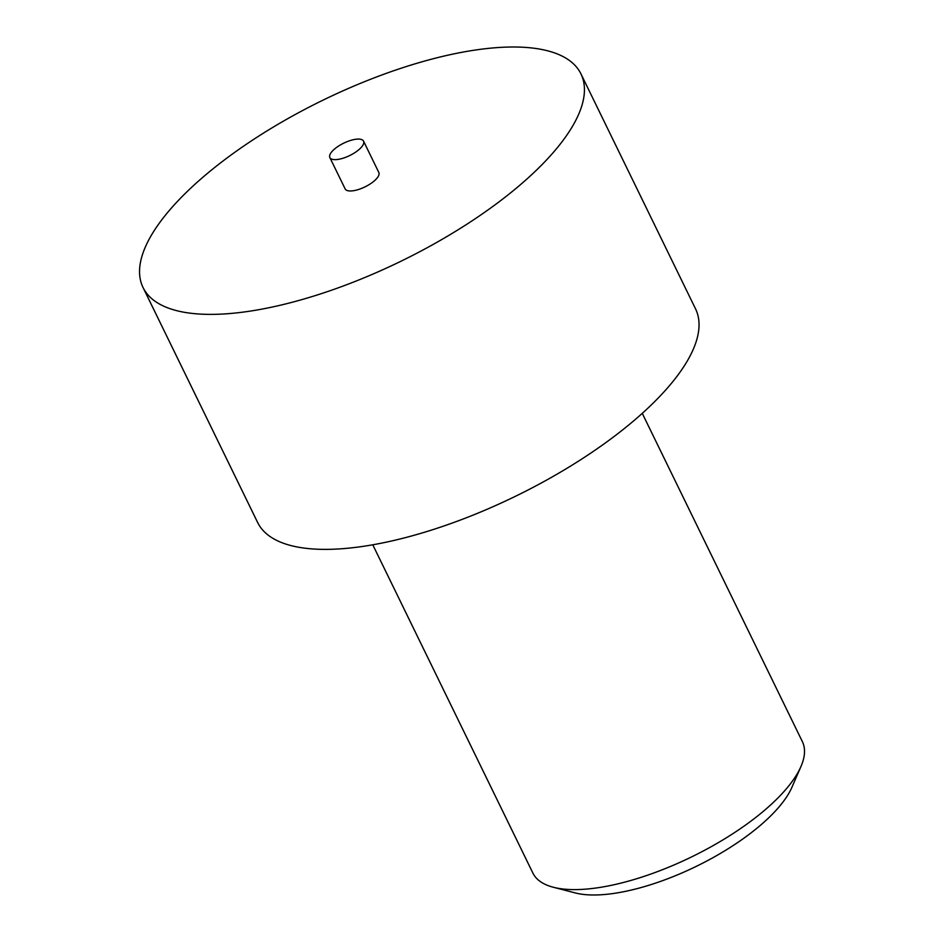 <?xml version="1.0" encoding="UTF-8"?>
<svg xmlns="http://www.w3.org/2000/svg" width="942" height="942" viewBox="0 0 942 942"><rect width="100%" height="100%" fill="white"/><g stroke="black" fill="none" stroke-linecap="round" stroke-linejoin="round"><path stroke-width="1.41" d="M363.353 144.303A18.734 6.877 -26 0 0 363.553 141.147A18.734 6.877 -26 0 0 347.186 141.63A18.734 6.877 -26 0 0 330.053 154.417A18.734 6.877 -26 0 0 329.865 157.573A18.734 6.877 -26 0 0 346.22 157.09A18.734 6.877 -26 0 0 363.353 144.303M329.865 157.573L345.149 188.906A18.734 6.877 -26 0 0 361.504 188.424A18.734 6.877 -26 0 0 378.637 175.636A18.734 6.877 -26 0 0 378.825 172.48L363.553 141.147M792.057 786.97A131.174 48.172 154 0 1 791.928 787.277A131.174 48.172 154 0 1 791.798 787.571A131.174 48.172 154 0 1 696.103 866.452A131.174 48.172 154 0 1 575.279 892.934L553.354 887.258A149.919 55.06 -26 0 0 691.44 856.984A149.919 55.06 -26 0 0 800.806 766.847A149.919 55.06 -26 0 0 800.959 766.505A149.919 55.06 -26 0 0 802.372 741.625L642.267 413.35M580.955 73.9L695.561 308.894A243.613 89.466 154 0 1 693.018 349.882A243.613 89.466 154 0 1 470.352 516.192A243.613 89.466 154 0 1 257.637 522.48L143.031 287.487A243.613 89.466 154 0 1 145.574 246.498A243.613 89.466 154 0 1 368.24 80.188A243.613 89.466 154 0 1 580.955 73.9A243.613 89.466 154 0 1 578.4 114.889A243.613 89.466 154 0 1 355.735 281.199A243.613 89.466 154 0 1 143.031 287.487M372.773 544.794L532.878 873.057A149.919 55.06 -26 0 0 553.354 887.258M791.928 787.277L800.959 766.505"/></g></svg>
